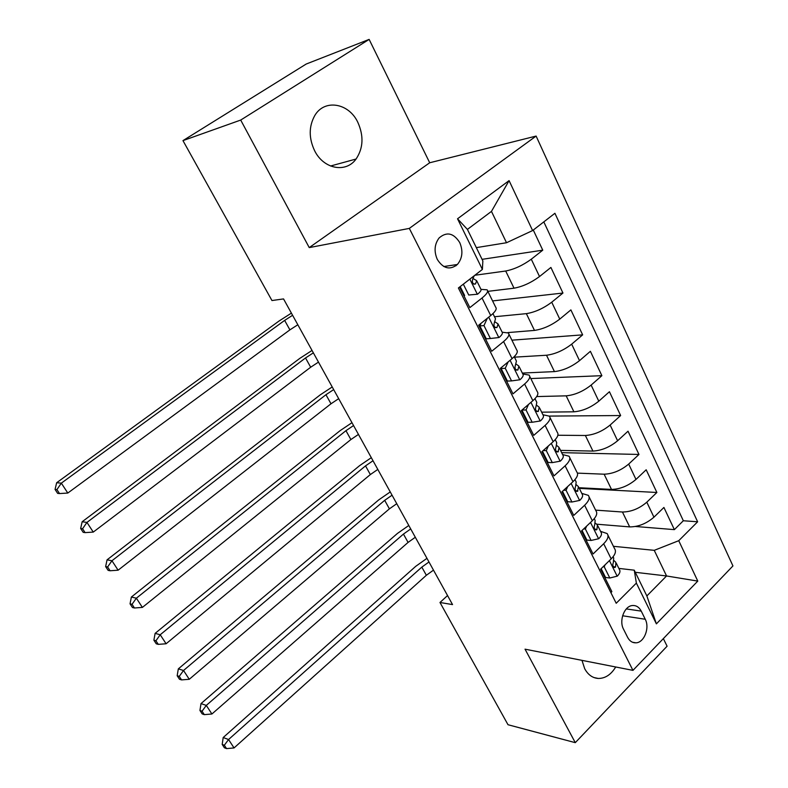 <?xml version="1.0" encoding="UTF-8"?>
<svg xmlns="http://www.w3.org/2000/svg" width="788" height="788" viewBox="0 0 788 788"><rect width="100%" height="100%" fill="white"/><g stroke="black" fill="none" stroke-linecap="round" stroke-linejoin="round"><path stroke-width="1.18" d="M314.658 150.803C323.72 169.193 346.021 173.271 356.068 159.028C363.327 148.164 363.898 135.891 357.782 122.229C348.759 102.923 324.479 98.756 314.767 115.57C308.758 126.454 308.719 138.196 314.658 150.803M581.977 660.354L584.716 668.756C588.035 674.804 592.556 678.035 598.279 678.458C605.253 678.468 611.064 674.646 615.714 666.983M437.31 259.449C443.25 268.688 449.938 270.363 457.375 264.492C462.457 258.287 463.245 250.978 459.739 242.576C453.612 232.982 446.737 231.436 439.113 237.946C434.454 244.221 433.853 251.392 437.31 259.449M369.139 39.4L240.704 120.062L309.241 247.599L429.706 162.761L369.139 39.4L306.207 64.035L182.964 140.619L271.959 300.543L283.542 298.918L452.539 604.593L439.98 602.485L508.004 724.724L575.279 742.66L667.091 646.209L663.358 638.615M429.706 162.761L536.116 136.068L732.938 565.932L632.951 670.371L409.327 228.402L536.116 136.068M459.581 287.078L469.845 307.606L482.029 298.012L490.717 315.555C495.465 311.644 497.12 308.857 495.672 307.212L487.624 290.87M490.717 315.555L478.651 325.217L491.682 351.281L503.591 341.549L512.062 358.658C516.692 354.689 518.248 351.783 516.711 349.941L508.93 334.132M512.062 358.658L500.262 368.439L512.968 393.862L524.611 384.002L532.865 400.688C537.396 396.659 538.854 393.636 537.239 391.626L529.713 376.339M532.865 400.688L521.341 410.597L533.732 435.38L545.109 425.412L553.166 441.694C557.589 437.606 558.958 434.474 557.274 432.297L549.985 417.502M553.166 441.694L541.898 451.701L553.984 475.883L565.114 465.816L572.975 481.695C577.289 477.567 578.569 474.337 576.816 471.992L569.763 457.67M572.975 481.695L561.952 491.81L573.753 515.411L584.627 505.246L592.31 520.75C596.526 516.573 597.728 513.234 595.905 510.752L589.079 496.883M592.31 520.75L581.524 530.954L593.039 553.994L603.687 543.73C607.853 539.534 608.996 536.145 607.144 533.565L600.545 531.339M596.575 524.187L629.661 526.896C638.31 526.886 646.406 523.656 653.942 517.184L663.92 507.452L674.37 529.635L635.522 526.492M595.6 510.131L622.451 512.013C631.099 511.914 639.216 508.644 646.81 502.183L656.877 492.48L579.308 488.373M656.877 492.48L646.18 469.776L635.985 479.429C628.312 485.861 620.156 489.19 611.508 489.427L578.993 487.723M560.534 450.381L592.931 451.081C601.559 450.598 609.784 447.17 617.605 440.768L628.026 431.213L638.97 454.459L561.657 452.647M541.651 412.173L573.91 411.809C582.529 411.09 590.823 407.544 598.791 401.19L609.429 391.734L620.639 415.542L549.256 416.084M522.336 373.069L554.437 371.601C563.026 370.606 571.389 366.962 579.515 360.648L590.389 351.31L601.874 375.679L530.807 378.565M507.827 332.595L534.481 330.408C543.05 329.138 551.482 325.375 559.766 319.11L570.886 309.891L582.647 334.861L511.905 340.18M487.861 291.353L514.022 288.191C522.572 286.635 531.073 282.744 539.524 276.539L550.901 267.447L562.947 293.038L492.569 300.918M482.029 298.012C486.826 294.121 488.511 291.383 487.102 289.817L481.054 289.373M462.714 291.639L461.906 291.737M503.591 341.549C508.27 337.599 509.856 334.742 508.358 332.979L502.212 332.201M483.743 333.738L482.936 333.797M524.611 384.002C529.172 379.993 530.669 377.019 529.093 375.078L522.789 373.985L519.292 366.922M504.281 374.812L503.463 374.852M545.109 425.412C549.571 421.353 550.97 418.261 549.315 416.153L542.932 414.744M524.325 414.912L523.498 414.921M565.114 465.816C569.468 461.699 570.778 458.508 569.054 456.232L562.593 454.538M543.887 454.075L543.07 454.055M584.627 505.246C588.892 501.079 590.123 497.789 588.321 495.356L581.79 493.386M563.006 492.323L562.179 492.273M645.254 619.26L641.245 611.124C639.107 607.095 636.152 605.233 632.36 605.539C624.342 606.07 618.836 620.688 623.515 629.169L627.612 637.334C629.622 641.087 632.38 642.919 635.877 642.831C644.091 642.791 649.962 627.928 645.254 619.26L622.599 615.773M476.336 247.629L506.517 242.734L491.466 211.391L467.412 229.406L482.857 260.946L482.384 269.427L458.399 287.984L616.206 603.273L636.369 583.09L634.251 570.187L618.856 568.404M482.384 269.427L457.532 218.788L509.078 180.619L532.609 230.559L554.919 213.282L697.626 521.794L678.744 540.696L697.784 581.101L656.384 623.86L636.369 583.09M474.869 275.248L505.699 271.013L514.022 288.191M494.5 316.746L526.354 313.644L534.481 330.408M503.02 373.945L503.827 373.916M514.475 357.161L546.508 355.24L554.437 371.601M522.237 412.39L523.055 412.38M536.697 396.571L566.178 395.842L573.91 411.809M557.874 435.242L585.376 435.488L592.931 451.081M577.456 473.125L604.13 474.199L611.508 489.427M674.37 529.635L683.334 520.75L543.809 221.881M505.699 271.013C514.239 269.329 522.769 265.398 531.289 259.213L542.765 250.17L533.279 230.037M562.947 293.038L551.728 302.208C543.375 308.453 534.924 312.255 526.354 313.644M582.647 334.861L571.674 344.159C563.479 350.443 555.097 354.137 546.508 355.24M601.874 375.679L591.128 385.086C583.1 391.429 574.787 395.015 566.178 395.842M620.639 415.542L610.129 425.047C602.259 431.43 594.004 434.907 585.376 435.488M638.97 454.459L628.686 464.073C620.954 470.495 612.769 473.864 604.13 474.199M610.887 592.645L611.872 591.66L600.633 569.163L611.183 558.869C615.31 554.654 616.423 551.226 614.541 548.596L607.932 535.18M634.251 570.187L646.859 595.935L666.559 575.969L654.247 550.339L678.744 540.696M635.286 572.295L666.559 575.969L697.784 581.101M613.419 546.311L654.247 550.339M240.704 120.062L182.964 140.619M309.241 247.599L409.327 228.402M632.951 670.371L525.035 649.174L575.279 742.66M447.545 595.551L439.98 602.485M683.334 520.75L697.626 521.794M542.765 250.17L482.059 259.341M532.609 230.559L506.517 242.734M646.859 595.935L656.384 623.86M457.532 218.788L467.412 229.406M509.078 180.619L491.466 211.391M605.085 564.829L604.238 566.848L609.813 578.018L617.339 576.117C619.92 573.378 620.589 571.133 619.338 569.379L616.423 563.469M601.155 568.65L605.568 577.486L609.813 578.018M613.103 556.752L613.685 557.924L613.36 562.484C612.325 565.193 612.828 566.858 614.837 567.498L615.566 566.946L615.881 562.366L614.157 560.711M433.489 570.138L426.357 575.279L234.046 747.94L228.559 739.518L224.334 745.241L222.196 744.424L224.393 747.773L226.54 748.6L224.334 745.241M428.977 561.982L421.816 567.124L228.559 739.518L223.191 737.529L415.769 566.296L426.968 558.337M223.191 737.529L222.196 744.424M226.54 748.6L234.046 747.94M604.238 566.848L603.145 566.72M586.607 526.148L585.385 529.024L591.089 540.47L598.781 538.706C601.431 535.988 602.15 533.801 600.939 532.136L597.915 526.01M582.056 530.442L586.863 540.066L591.089 540.47M594.27 518.652L595.147 520.415L594.713 524.818C593.659 527.645 594.201 529.339 596.349 529.891L596.979 529.388L597.393 524.966L595.511 523.222M415.315 537.258L408.076 542.41L211.913 713.997L206.298 705.398L202.053 711.209L199.945 710.471L202.191 713.898L204.299 714.647L202.053 711.209M410.715 528.935L403.446 534.077L206.298 705.398L201.009 703.595L397.438 533.437L408.795 525.478M201.009 703.595L199.945 710.471M204.299 714.647L211.913 713.997M585.385 529.024L583.711 528.876M567.685 486.551L566.08 490.294L571.921 502.015L579.781 500.39C582.49 497.701 583.268 495.573 582.096 494.017L578.963 487.664M562.504 491.308L567.715 501.739L571.921 502.015M574.994 479.626L576.166 482.01L575.634 486.255C574.541 489.22 575.141 490.924 577.427 491.377L578.471 486.669L576.412 484.847M396.758 503.699L389.41 508.841L189.268 679.286L183.525 670.48L179.25 676.39L177.172 675.74L179.477 679.246L181.555 679.906L179.25 676.39M392.06 495.199L384.682 500.341L183.525 670.48L178.324 668.884L378.733 499.887L390.247 491.929M178.324 668.884L177.172 675.74M181.555 679.906L189.268 679.286M566.08 490.294L563.745 490.166M548.32 445.998L546.301 450.628L552.29 462.625L560.327 461.147C563.105 458.498 563.932 456.439 562.809 454.971L559.549 448.382M542.459 451.199L548.103 462.487L552.29 462.625M555.235 439.655L556.732 442.679L556.082 446.757C554.969 449.869 555.619 451.583 558.042 451.908L559.086 447.446L556.82 445.545M377.807 469.421L370.35 474.563L166.101 643.766L160.22 634.754L155.925 640.772L153.887 640.201L156.241 643.796L158.28 644.367L155.925 640.772M373.01 460.744L365.524 465.885L160.22 634.754L155.118 633.375L359.624 465.639L371.315 457.68M155.118 633.375L153.887 640.201M158.28 644.367L166.101 643.766M546.301 450.628L543.188 450.559M528.482 404.461L526.039 409.967L532.166 422.269L540.391 420.95C543.237 418.329 544.114 416.34 543.04 414.981L539.672 408.145M521.912 410.095L527.999 422.279L532.166 422.269M534.993 398.679L536.815 402.382L536.047 406.283C534.924 409.553 535.633 411.287 538.194 411.464L539.238 407.268L536.717 405.298M358.461 434.415L350.887 439.556L142.392 607.41L136.373 598.19L132.039 604.307L130.05 603.835L132.453 607.509L134.452 607.991L132.039 604.307M353.556 425.55L345.952 430.681L136.373 598.19L131.369 597.038L340.111 430.652L351.98 422.693M131.369 597.038L130.05 603.835M134.452 607.991L142.392 607.41M526.039 409.967L522.001 410.026M508.152 361.899L505.266 368.301L511.55 380.909L519.972 379.757C522.877 377.166 523.823 375.255 522.799 374.005M501.266 368.784L500.459 368.833M505.266 368.301L501.129 368.508L507.403 381.077L511.55 380.909M501.129 368.508L501.7 367.257M514.239 356.678L516.416 361.101L515.519 364.814C514.387 368.252 515.165 369.986 517.844 370.005L518.888 366.105L516.081 364.066M338.682 398.659L330.999 403.781L118.111 570.197L111.955 560.751L107.601 566.986L105.641 566.602L108.114 570.364L110.074 570.758L107.601 566.986M333.679 389.597L325.956 394.719L111.955 560.751L107.05 559.844L320.174 394.906L332.221 386.957M107.05 559.844L105.641 566.602M110.074 570.758L118.111 570.197M487.309 318.283L483.96 325.572L490.412 338.505L499.031 337.52C502.005 334.979 503.01 333.137 502.045 332.004L498.41 324.656M480.867 327.975L480.069 328.054M483.96 325.572L479.853 325.946L486.294 338.83L490.412 338.505M479.853 325.946L481.094 323.257M492.953 313.614L495.504 318.776L494.47 322.292C493.337 325.917 494.174 327.641 496.992 327.493L498.036 323.907L494.874 321.809M318.48 362.106L310.679 367.228L93.26 532.087L86.946 522.414L82.563 528.758L80.652 528.472L83.183 532.333L85.094 532.619L82.563 528.758M313.358 352.847L305.527 357.969L86.946 522.414L82.159 521.755L299.804 358.382L312.038 350.443M82.159 521.755L80.652 528.472M85.094 532.619L93.26 532.087M463.324 284.173L468.732 295.017L477.558 294.219C480.611 291.708 481.685 289.954 480.769 288.95L476.996 281.316M477.558 294.219L468.732 295.017M456.173 265.586L454.676 264.896M460.192 286.596L464.644 295.51M474.297 275.682L472.79 278.804C471.785 282.498 472.692 284.222 475.509 283.976L476.661 280.646L473.046 278.519M297.834 324.755L289.905 329.867L67.798 493.052L61.336 483.142L56.923 489.604L55.061 489.427L57.642 493.377L59.514 493.564L56.923 489.604M292.594 315.289L284.635 320.401L61.336 483.142L56.657 482.739L278.982 321.061L291.402 313.131M56.657 482.739L55.061 489.427M59.514 493.564L67.798 493.052M622.451 512.013L629.661 526.896M646.81 502.183L653.942 517.184M531.289 259.213L539.524 276.539M551.728 302.208L559.766 319.11M571.674 344.159L579.515 360.648M591.128 385.086L598.791 401.19M610.129 425.047L617.605 440.768M628.686 464.073L635.985 479.429M603.687 543.73L611.183 558.869M626.312 608.917L641.245 611.124M609.42 560.593L617.152 576.166M426.357 575.279L421.816 567.124M613.281 566.68L615.566 566.946M590.507 522.454L598.594 538.746M408.076 542.41L403.446 534.077M594.723 529.191L596.979 529.388M571.133 483.389L579.594 500.429M389.41 508.841L384.682 500.341M575.742 490.806L577.949 490.934M551.285 443.358L560.13 461.187M370.35 474.563L365.524 465.885M556.318 451.494L558.446 451.544M530.945 402.343L540.194 420.989M350.887 439.556L345.952 430.681M536.431 411.218L538.48 411.198M510.092 360.293L519.755 379.786M330.999 403.781L325.956 394.719M516.081 369.936L518.011 369.838M488.708 317.17L498.814 337.55M310.679 367.228L305.527 357.969M495.228 327.611L497.021 327.453M469.845 279.129L477.331 294.239M455.907 265.802L455.651 265.29M289.905 329.867L284.635 320.401M473.864 284.192L475.509 283.976M330.546 166.012L356.068 159.028M593.985 677.562L598.279 678.458M443.802 266.531L457.375 264.492M632.498 642.24L635.877 642.831M614.079 567.409L614.837 567.498M595.452 529.812L596.349 529.891M576.373 491.318L577.427 491.377M556.83 451.879L558.042 451.908M536.815 411.484L538.194 411.464M516.307 370.084L517.844 370.005M495.288 327.641L496.992 327.493"/></g></svg>
